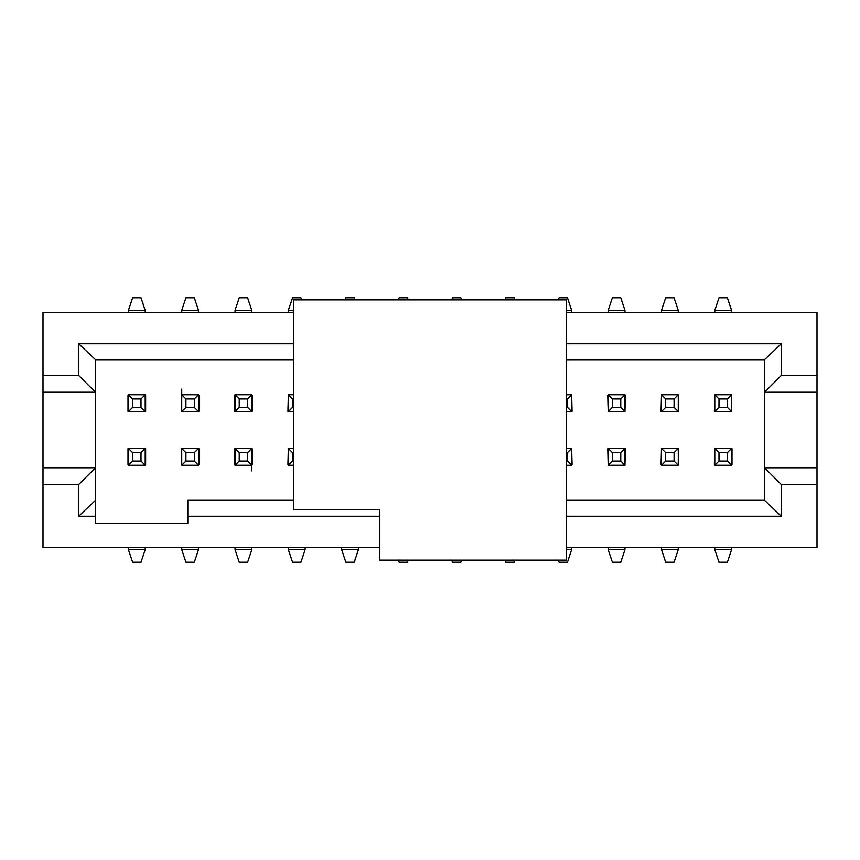<?xml version="1.0" encoding="UTF-8"?>
<svg xmlns="http://www.w3.org/2000/svg" width="860" height="860" viewBox="0 0 860 860"><rect width="100%" height="100%" fill="white"/><g stroke="black" fill="none" stroke-linecap="round" stroke-linejoin="round"><path stroke-width="1.29" d="M571.663 310.374L571.663 312.47L571.663 310.374L566.417 310.374L571.663 310.374L567.471 297.786L571.663 310.374M571.663 547.53L571.663 549.626L567.471 562.214L559.075 562.214L567.471 562.214L571.663 549.626L571.663 547.53M608.181 549.626L608.181 547.53L608.181 549.626L624.973 549.626L624.973 547.53L624.973 549.626L608.181 549.626L612.374 562.214L608.181 549.626M608.181 312.47L608.181 310.374L612.374 297.786L620.769 297.786L612.374 297.786L608.181 310.374L608.181 312.47M559.075 297.786L567.471 297.786L559.075 297.786L558.376 299.882L559.075 297.786M566.417 549.626L571.663 549.626L566.417 549.626M558.376 560.118L559.075 562.214L558.376 560.118M624.973 312.47L624.973 310.374L608.181 310.374L624.973 310.374L620.769 297.786L624.973 310.374L624.973 312.47M620.769 562.214L612.374 562.214L620.769 562.214L624.973 549.626L620.769 562.214M43 444.942L43 312.47L293.583 312.47L43 312.47L43 547.53L379.636 547.53L43 547.53M43 415.047L43 312.47M43 444.717L43 438.32M43 430.011L43 429.161M43 423.915L43 416.498M251.819 310.374L251.819 312.47L251.819 310.374L235.038 310.374L235.038 312.47L235.038 310.374L239.23 297.786L247.626 297.786L251.819 310.374L247.626 297.786L239.23 297.786L235.038 310.374L251.819 310.374M288.337 312.47L288.337 310.374L288.337 312.47M358.437 547.53L358.437 549.626L358.437 547.53M341.646 549.626L341.646 547.53L341.646 549.626L358.437 549.626L354.234 562.214L358.437 549.626L341.646 549.626L345.849 562.214L341.646 549.626M305.128 547.53L305.128 549.626L305.128 547.53M288.337 549.626L288.337 547.53L288.337 549.626L305.128 549.626L300.935 562.214L305.128 549.626L288.337 549.626L292.54 562.214L288.337 549.626M251.819 547.53L251.819 549.626L251.819 547.53M235.038 549.626L235.038 547.53L235.038 549.626L251.819 549.626L247.626 562.214L251.819 549.626L235.038 549.626L239.23 562.214L235.038 549.626M181.729 549.626L181.729 547.53L181.729 549.626L198.52 549.626L198.52 547.53L198.52 549.626L194.317 562.214L185.921 562.214L181.729 549.626L185.921 562.214L194.317 562.214L198.52 549.626L181.729 549.626M145.211 547.53L145.211 549.626L145.211 547.53M145.211 310.374L145.211 312.47L145.211 310.374L128.419 310.374L128.419 312.47L128.419 310.374L132.612 297.786L141.008 297.786L145.211 310.374L141.008 297.786L132.612 297.786L128.419 310.374L145.211 310.374M181.729 312.47L181.729 310.374L181.729 312.47M198.52 310.374L198.52 312.47L198.52 310.374L181.729 310.374L185.921 297.786L181.729 310.374L198.52 310.374L194.317 297.786L198.52 310.374M678.271 310.374L678.271 312.47L678.271 310.374L661.49 310.374L661.49 312.47L661.49 310.374L665.683 297.786L674.079 297.786L678.271 310.374L674.079 297.786L665.683 297.786L661.49 310.374L678.271 310.374M714.789 312.47L714.789 310.374L714.789 312.47M714.789 549.626L714.789 547.53L714.789 549.626L731.58 549.626L731.58 547.53L731.58 549.626L727.388 562.214L718.992 562.214L714.789 549.626L718.992 562.214L727.388 562.214L731.58 549.626L714.789 549.626M661.49 549.626L661.49 547.53L661.49 549.626L678.271 549.626L678.271 547.53L678.271 549.626L674.079 562.214L665.683 562.214L661.49 549.626L665.683 562.214L674.079 562.214L678.271 549.626L661.49 549.626M300.935 297.786L301.634 299.882L300.935 297.786L292.54 297.786L300.935 297.786M293.583 310.374L288.337 310.374L292.54 297.786L288.337 310.374L293.583 310.374M354.234 297.786L354.943 299.882L354.234 297.786L345.849 297.786L354.234 297.786M345.139 299.882L345.849 297.786L345.139 299.882M407.543 297.786L408.242 299.882L407.543 297.786L399.147 297.786L407.543 297.786M398.449 299.882L399.147 297.786L398.449 299.882M460.852 297.786L461.551 299.882L460.852 297.786L452.457 297.786L460.852 297.786M451.758 299.882L452.457 297.786L451.758 299.882M514.162 297.786L514.861 299.882L514.162 297.786L505.766 297.786L514.162 297.786M505.067 299.882L505.766 297.786L505.067 299.882M514.861 560.118L514.162 562.214L514.861 560.118M505.766 562.214L505.067 560.118L505.766 562.214L514.162 562.214L505.766 562.214M461.551 560.118L460.852 562.214L461.551 560.118M452.457 562.214L451.758 560.118L452.457 562.214L460.852 562.214L452.457 562.214M408.242 560.118L407.543 562.214L408.242 560.118M399.147 562.214L398.449 560.118L399.147 562.214L407.543 562.214L399.147 562.214M251.819 470.925L251.819 465.26L235.038 465.26L235.038 448.469L235.038 465.26L239.23 461.057L239.23 452.661L235.038 448.469L251.819 448.469L251.819 465.26L251.819 448.469L247.626 452.661L247.626 461.057L251.819 465.26L247.626 461.057L239.23 461.057L235.038 465.26L251.819 465.26M128.419 549.626L128.419 547.53L128.419 549.626L145.211 549.626L141.008 562.214L145.211 549.626L128.419 549.626L132.612 562.214L128.419 549.626M181.729 389.075L181.729 411.531L181.729 394.74L198.52 394.74L198.52 411.531L181.729 411.531L185.921 407.339L185.921 398.943L181.729 394.74L185.921 398.943L185.921 407.339L181.729 411.531L198.52 411.531L198.52 394.74L194.317 398.943L194.317 407.339L198.52 411.531L194.317 407.339L185.921 407.339L194.317 407.339L194.317 398.943L185.921 398.943L194.317 398.943L198.52 394.74L181.729 394.74M731.58 310.374L731.58 312.47L731.58 310.374L714.789 310.374L718.992 297.786L714.789 310.374L731.58 310.374L727.388 297.786L731.58 310.374M345.849 562.214L354.234 562.214L345.849 562.214M292.54 562.214L300.935 562.214L292.54 562.214M239.23 562.214L247.626 562.214L239.23 562.214M132.612 562.214L141.008 562.214L132.612 562.214M194.317 297.786L185.921 297.786L194.317 297.786M727.388 297.786L718.992 297.786L727.388 297.786M817 547.53L566.417 547.53L817 547.53L817 484.567L817 547.53M566.417 312.47L817 312.47L817 484.567L781.321 484.567L781.321 516.258L566.417 516.258L781.321 516.258L781.321 484.567L817 484.567L817 312.47L566.417 312.47M731.58 464.626L731.58 448.469L727.388 452.661L727.388 461.057L731.58 465.26L714.789 465.26L714.789 448.469L731.58 448.469L714.789 448.469L714.789 465.26L718.992 461.057L718.992 452.661L714.789 448.469L718.992 452.661L727.388 452.661L731.58 448.469M731.58 411.531L727.388 407.339L718.992 407.339L714.789 411.531L718.992 407.339L718.992 398.943L714.789 394.74L714.789 411.531L731.58 411.531L731.58 394.74L727.388 398.943L727.388 407.339L731.58 411.531L714.789 411.531L714.789 394.74L731.58 394.74L731.58 411.316M379.636 516.258L187.813 516.258L187.813 523.396L95.471 523.396L95.471 516.258L78.679 516.258L78.679 484.567L43 484.567L78.679 484.567L95.471 467.775L43 467.775L95.471 467.775L95.471 392.224L43 392.224L95.471 392.224L78.679 375.433L43 375.433L78.679 375.433L78.679 343.742L293.583 343.742L78.679 343.742L78.679 375.433L95.471 392.224L95.471 523.396L187.813 523.396L187.813 516.258L379.636 516.258M566.417 343.742L781.321 343.742L781.321 375.433L817 375.433L781.321 375.433L764.529 392.224L817 392.224L764.529 392.224L764.529 467.775L817 467.775L764.529 467.775L781.321 484.567L764.529 467.775L764.529 500.305L781.321 516.258L764.529 500.305L566.417 500.305L764.529 500.305L764.529 392.224L781.321 375.433L781.321 343.742L566.417 343.742M235.038 411.531L235.038 394.74L235.038 411.531L239.23 407.339L239.23 398.943L235.038 394.74L251.819 394.74L251.819 411.531L235.038 411.531L251.819 411.531L251.819 394.74L247.626 398.943L247.626 407.339L251.819 411.531L247.626 407.339L239.23 407.339L235.038 411.531M145.211 448.469L145.211 465.26L145.211 448.469L141.008 452.661L141.008 461.057L145.211 465.26L128.419 465.26L128.419 448.469L145.211 448.469L128.419 448.469L128.419 465.26L132.612 461.057L132.612 452.661L128.419 448.469L132.612 452.661L141.008 452.661L145.211 448.469M128.419 411.531L128.419 394.74L128.419 411.531L132.612 407.339L132.612 398.943L128.419 394.74L145.211 394.74L145.211 411.531L128.419 411.531L145.211 411.531L145.211 394.74L141.008 398.943L141.008 407.339L145.211 411.531L141.008 407.339L132.612 407.339L128.419 411.531M181.729 465.26L181.729 448.469L181.729 465.26L185.921 461.057L185.921 452.661L181.729 448.469L198.52 448.469L198.52 465.26L181.729 465.26L198.52 465.26L198.52 448.469L194.317 452.661L194.317 461.057L198.52 465.26L194.317 461.057L185.921 461.057L181.729 465.26M288.337 465.26L288.337 448.469L288.337 465.26L292.54 461.057L292.54 452.661L288.337 448.469L293.583 448.469L288.337 448.469L292.54 452.661L292.54 461.057L288.337 465.26L293.583 465.26L288.337 465.26M288.337 411.531L288.337 394.74L288.337 411.531L292.54 407.339L292.54 398.943L288.337 394.74L293.583 394.74L288.337 394.74L292.54 398.943L292.54 407.339L288.337 411.531L293.583 411.531L288.337 411.531M571.663 394.74L571.663 411.531L566.417 411.531L571.663 411.531L571.663 394.74L567.471 398.943L567.471 407.339L571.663 411.531L567.471 407.339L566.417 407.339L567.471 407.339L567.471 398.943L566.417 398.943L567.471 398.943L571.663 394.74L566.417 394.74L571.663 394.74M571.663 448.469L571.663 465.26L566.417 465.26L571.663 465.26L571.663 448.469L567.471 452.661L567.471 461.057L571.663 465.26L567.471 461.057L566.417 461.057L567.471 461.057L567.471 452.661L566.417 452.661L567.471 452.661L571.663 448.469L566.417 448.469L571.663 448.469M661.49 411.531L661.49 394.74L661.49 411.531L665.683 407.339L665.683 398.943L661.49 394.74L678.271 394.74L678.271 411.531L661.49 411.531L678.271 411.531L678.271 394.74L674.079 398.943L674.079 407.339L678.271 411.531L674.079 407.339L665.683 407.339L661.49 411.531M678.271 448.469L678.271 465.26L678.271 448.469L674.079 452.661L674.079 461.057L678.271 465.26L661.49 465.26L661.49 448.469L678.271 448.469L661.49 448.469L661.49 465.26L665.683 461.057L665.683 452.661L661.49 448.469L665.683 452.661L674.079 452.661L678.271 448.469M608.181 411.531L608.181 394.74L608.181 411.531L612.374 407.339L612.374 398.943L608.181 394.74L624.973 394.74L624.973 411.531L608.181 411.531L624.973 411.531L624.973 394.74L620.769 398.943L620.769 407.339L624.973 411.531L620.769 407.339L612.374 407.339L608.181 411.531M608.181 465.26L608.181 448.469L608.181 465.26L612.374 461.057L612.374 452.661L608.181 448.469L624.973 448.469L624.973 465.26L608.181 465.26L624.973 465.26L624.973 448.469L620.769 452.661L620.769 461.057L624.973 465.26L620.769 461.057L612.374 461.057L608.181 465.26M145.63 464.626L145.63 448.683L145.63 464.626M128 448.683L128 464.626L128 448.683M145.63 411.316L145.63 395.374L145.63 411.316M128 395.374L128 411.316L128 395.374M181.309 448.683L181.309 464.626L181.309 448.683M198.939 464.626L198.939 448.683L198.939 464.626M181.309 395.374L181.309 411.316L181.309 395.374M198.939 411.316L198.939 395.374L198.939 411.316M288.337 448.683L287.917 464.626L288.337 448.683M288.337 395.374L287.917 411.316L288.337 395.374M252.238 411.316L252.238 395.374L251.819 411.316M235.038 395.374L234.619 411.316L234.619 395.374M252.238 464.626L252.238 448.683L251.819 464.626M235.038 448.683L234.619 464.626L234.619 448.683M572.083 411.316L571.663 395.374L572.083 411.316M572.083 464.626L571.663 448.683L572.083 464.626M678.701 464.626L678.271 448.683L678.701 464.626M661.49 448.683L661.071 464.626L661.49 448.683M714.789 448.683L714.37 464.626L714.789 448.683M678.701 411.316L678.271 395.374L678.701 411.316M661.49 395.374L661.071 411.316L661.49 395.374M714.789 395.374L714.37 411.316L714.789 395.374M607.762 448.683L608.181 464.626L607.762 448.683M624.973 464.626L625.392 448.683L624.973 464.626M607.762 395.374L608.181 411.316L607.762 395.374M624.973 411.316L625.392 395.374L624.973 411.316M293.583 500.305L187.813 500.305L187.813 516.258L187.813 500.305L293.583 500.305M95.471 359.695L95.471 392.224L95.471 359.695L78.679 343.742L95.471 359.695L293.583 359.695L95.471 359.695M95.471 516.258L95.471 500.305L78.679 516.258L95.471 516.258M95.471 467.775L78.679 484.567L78.679 516.258L95.471 500.305L95.471 467.775M566.417 359.695L764.529 359.695L781.321 343.742L764.529 359.695L764.529 392.224L764.529 359.695L566.417 359.695M732 448.683L732 464.626M247.626 461.057L247.626 452.661L239.23 452.661L239.23 461.057L247.626 461.057M247.626 452.661L251.819 448.469L235.038 448.469L239.23 452.661L247.626 452.661M247.626 407.339L247.626 398.943L239.23 398.943L239.23 407.339L247.626 407.339M251.819 394.74L235.038 394.74L239.23 398.943L247.626 398.943L251.819 394.74M141.008 461.057L141.008 452.661L132.612 452.661L132.612 461.057L141.008 461.057L132.612 461.057L128.419 465.26L145.211 465.26L141.008 461.057M132.612 398.943L132.612 407.339L141.008 407.339L141.008 398.943L132.612 398.943L141.008 398.943L145.211 394.74L128.419 394.74L132.612 398.943M185.921 452.661L185.921 461.057L194.317 461.057L194.317 452.661L185.921 452.661L194.317 452.661L198.52 448.469L181.729 448.469L185.921 452.661M293.583 461.057L292.54 461.057L293.583 461.057M293.583 452.661L292.54 452.661L293.583 452.661M293.583 407.339L292.54 407.339L293.583 407.339M293.583 398.943L292.54 398.943L293.583 398.943M718.992 398.943L718.992 407.339L727.388 407.339L727.388 398.943L718.992 398.943L727.388 398.943L731.58 394.74L714.789 394.74L718.992 398.943M665.683 398.943L665.683 407.339L674.079 407.339L674.079 398.943L665.683 398.943L674.079 398.943L678.271 394.74L661.49 394.74L665.683 398.943M727.388 461.057L727.388 452.661L718.992 452.661L718.992 461.057L727.388 461.057L718.992 461.057L714.789 465.26L731.58 465.26L727.388 461.057M674.079 461.057L674.079 452.661L665.683 452.661L665.683 461.057L674.079 461.057L665.683 461.057L661.49 465.26L678.271 465.26L674.079 461.057M612.374 398.943L612.374 407.339L620.769 407.339L620.769 398.943L612.374 398.943L620.769 398.943L624.973 394.74L608.181 394.74L612.374 398.943M612.374 452.661L612.374 461.057L620.769 461.057L620.769 452.661L612.374 452.661L620.769 452.661L624.973 448.469L608.181 448.469L612.374 452.661M566.417 299.882L566.417 560.118L566.417 299.882L293.583 299.882L566.417 299.882M293.583 509.754L293.583 299.882L293.583 509.754L379.636 509.754L379.636 560.118L566.417 560.118L379.636 560.118L379.636 509.754L293.583 509.754"/></g></svg>
